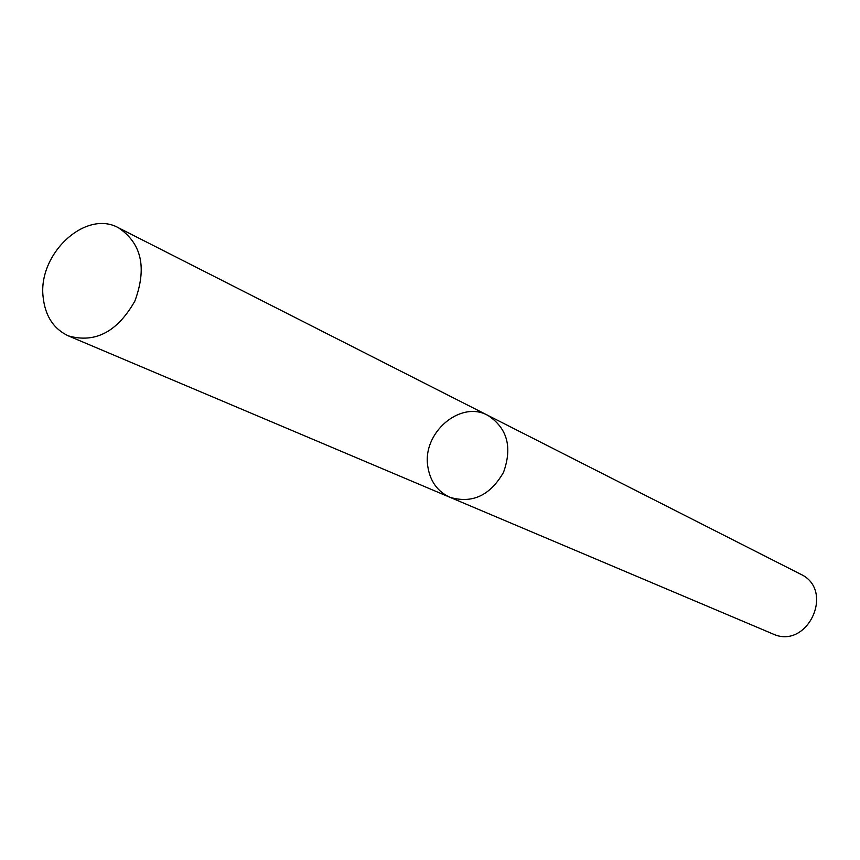 <?xml version="1.0" encoding="UTF-8"?>
<svg xmlns="http://www.w3.org/2000/svg" width="860" height="860" viewBox="0 0 860 860"><rect width="100%" height="100%" fill="white"/><g stroke="black" fill="none" stroke-linecap="round" stroke-linejoin="round"><path stroke-width="1.29" d="M427.85 466.743C430.204 481.374 437.546 491.554 449.898 497.284C472.194 503.874 490.06 495.586 503.476 472.419C512.538 447.221 507.357 428.226 487.942 415.423C460.369 399.814 421.905 432.988 427.85 466.743M487.942 415.423C507.357 428.226 512.538 447.221 503.476 472.419C490.06 495.586 472.194 503.874 449.898 497.284L772.71 633.863C807.465 650.472 835.576 589.992 800.466 574.125L118.583 227.857C85.72 209.109 37.625 253.915 43.151 297.281C45.258 316.114 53.664 328.982 68.381 335.884C95.181 343.473 117.347 331.874 134.859 301.097C147.092 267.868 141.674 243.445 118.583 227.857M449.898 497.284L68.381 335.884"/></g></svg>
